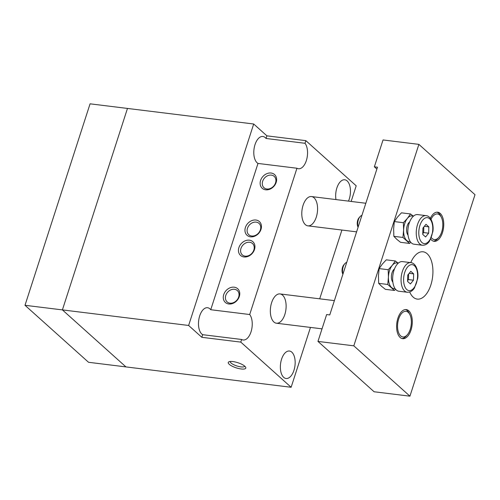 <?xml version="1.0" encoding="UTF-8"?>
<svg xmlns="http://www.w3.org/2000/svg" width="500" height="500" viewBox="0 0 500 500"><rect width="100%" height="100%" fill="white"/><g stroke="black" fill="none" stroke-linecap="round" stroke-linejoin="round"><path stroke-width="0.75" d="M234.469 289.281A7.625 6.094 131.9 0 1 237.319 290.544A7.625 6.094 131.9 0 1 237.9 298.738A7.625 6.094 131.9 0 1 229.988 303.163A7.625 6.094 131.9 0 1 227.131 301.9A7.625 6.094 131.9 0 1 226.556 293.706A7.625 6.094 131.9 0 1 234.469 289.281M234.225 287.188A9.225 7.375 131.9 0 1 236.906 300.613A9.225 7.375 131.9 0 1 223.406 298.944A9.225 7.375 131.9 0 1 234.225 287.188M256.156 222.125A7.625 6.094 131.9 0 1 259.012 223.388A7.625 6.094 131.9 0 1 259.587 231.581A7.625 6.094 131.9 0 1 251.675 236.006A7.625 6.094 131.9 0 1 248.825 234.744A7.625 6.094 131.9 0 1 248.244 226.556A7.625 6.094 131.9 0 1 256.156 222.125M255.912 220.031A9.225 7.375 131.9 0 1 258.594 233.456A9.225 7.375 131.9 0 1 245.1 231.794A9.225 7.375 131.9 0 1 255.912 220.031M249.65 242.275A7.625 6.094 131.9 0 1 252.5 243.538A7.625 6.094 131.9 0 1 253.081 251.725A7.625 6.094 131.9 0 1 245.169 256.156A7.625 6.094 131.9 0 1 242.319 254.894A7.625 6.094 131.9 0 1 241.737 246.7A7.625 6.094 131.9 0 1 249.65 242.275M249.406 240.181A9.225 7.375 131.9 0 1 252.087 253.6A9.225 7.375 131.9 0 1 238.594 251.938A9.225 7.375 131.9 0 1 249.406 240.181M271.344 175.119A7.625 6.094 131.9 0 1 274.194 176.381A7.625 6.094 131.9 0 1 274.775 184.575A7.625 6.094 131.9 0 1 266.856 189A7.625 6.094 131.9 0 1 264.006 187.738A7.625 6.094 131.9 0 1 263.431 179.544A7.625 6.094 131.9 0 1 271.344 175.119M271.1 173.025A9.225 7.375 131.9 0 1 273.775 186.45A9.225 7.375 131.9 0 1 260.281 184.781A9.225 7.375 131.9 0 1 271.1 173.025M244.762 366.181A7.625 2.231 17.9 0 1 236.825 365.944A7.625 2.231 17.9 0 1 230.25 361.488M232.913 361.575A9.225 2.7 17.9 0 1 245.65 367.194A9.225 2.7 17.9 0 1 236.213 367.844A9.225 2.7 17.9 0 1 228.938 361.794A9.225 2.7 17.9 0 1 232.913 361.575M314.019 197.769A14.756 7.75 -83 0 1 316.938 214.694A14.756 7.75 -83 0 1 307.875 225.85A14.756 7.75 -83 0 1 301.994 210.256A14.756 7.75 -83 0 1 311.488 196.556A14.756 7.75 -83 0 1 314.019 197.769M282.569 295.144A14.756 7.75 -83 0 1 285.487 312.062A14.756 7.75 -83 0 1 276.425 323.225A14.756 7.75 -83 0 1 270.538 307.631A14.756 7.75 -83 0 1 280.038 293.931A14.756 7.75 -83 0 1 282.569 295.144M335.969 199.575A13.838 7.262 -83 0 1 344.762 179.781A13.838 7.262 -83 0 1 347.137 180.925A13.838 7.262 -83 0 1 348.481 201.112M291.825 352.169A13.838 7.262 -83 0 1 294.562 368.031A13.838 7.262 -83 0 1 286.062 378.494A13.838 7.262 -83 0 1 280.55 363.869A13.838 7.262 -83 0 1 289.45 351.025A13.838 7.262 -83 0 1 291.825 352.169M257.987 163.438A13.838 7.262 -83 0 1 254.213 147.844A13.838 7.262 -83 0 1 262.887 136.481A13.838 7.262 -83 0 1 266.05 138.475L305.012 143.281A13.838 7.262 -83 0 1 306.75 159.175A13.838 7.262 -83 0 1 298.463 168.75A13.838 7.262 -83 0 1 296.95 168.238L257.987 163.438L210.744 309.719L249.7 314.525A13.838 7.262 -83 0 1 251.438 330.419A13.838 7.262 -83 0 1 243.15 339.994A13.838 7.262 -83 0 1 241.637 339.481L202.681 334.681A13.838 7.262 -83 0 1 198.9 319.088A13.838 7.262 -83 0 1 207.581 307.725A13.838 7.262 -83 0 1 210.744 309.719M351.15 201.444L356.2 185.806L305.863 140.65L266.9 135.844L266.05 138.475M266.9 135.844L253.694 124L188.625 325.462L201.831 337.312L240.787 342.113L291.131 387.275L125.95 366.906L62.4 309.9L188.625 325.462M202.681 334.681L201.831 337.312M296.95 168.238L249.7 314.525M241.637 339.481L240.787 342.113M341.912 230.05L319.7 298.819M310.462 327.419L291.131 387.275M305.863 140.65L305.012 143.281M253.694 124L127.469 108.438L62.4 309.9L127.469 108.438L90.069 103.825L25 305.294L62.4 309.9L125.95 366.906L88.55 362.294L25 305.294M436.956 212.188A14.669 7.7 -83 0 1 438.738 213.238A14.669 7.7 -83 0 1 440.556 215.706L441.3 217.188A12.912 6.781 -83 0 1 438.812 237.362A12.912 6.781 -83 0 1 432.113 238.519A12.912 6.781 -83 0 1 431.325 237.656M438.812 237.362L437.731 238.619A14.669 7.7 -83 0 1 433.381 241.163M430.344 218.319A14.669 7.7 -83 0 1 437.7 212.206A14.669 7.7 -83 0 1 440.219 213.419A14.669 7.7 -83 0 1 443.119 230.231A14.669 7.7 -83 0 1 434.113 241.319A14.669 7.7 -83 0 1 430.681 239.106M405.5 309.562A14.669 7.7 -83 0 1 407.287 310.613A14.669 7.7 -83 0 1 409.106 313.081L409.85 314.562A12.912 6.781 -83 0 1 407.362 334.738A12.912 6.781 -83 0 1 400.662 335.894A12.912 6.781 -83 0 1 398.681 318.956A12.912 6.781 -83 0 1 408.25 312.387A12.912 6.781 -83 0 1 409.85 314.562M407.362 334.738L406.281 335.994A14.669 7.7 -83 0 1 401.931 338.537M408.769 310.794A14.669 7.7 -83 0 1 411.669 327.606A14.669 7.7 -83 0 1 402.663 338.694A14.669 7.7 -83 0 1 396.812 323.194A14.669 7.7 -83 0 1 406.25 309.581A14.669 7.7 -83 0 1 408.769 310.794M431.012 219.325A12.912 6.781 -83 0 1 439.7 215.012A12.912 6.781 -83 0 1 441.3 217.188M426.05 215.631L417.638 214.594A14.919 7.831 97 0 0 408.475 225.875A14.919 7.831 97 0 0 411.425 242.975A14.919 7.831 97 0 0 413.988 244.206L422.4 245.244C425.419 245.312 427.837 243.875 429.644 240.931L432.837 231.731C433.975 225.769 431.712 216.081 426.05 215.631A14.919 7.831 97 0 0 416.894 226.912A14.919 7.831 97 0 0 419.844 244.013A14.919 7.831 97 0 0 422.4 245.244M409.669 221.931A7.381 3.875 97 0 0 406.669 228.275A7.381 3.875 97 0 0 408.044 235.15M361.9 215.431A7.381 3.875 97 0 0 360.012 216.669A7.381 3.875 97 0 0 358.144 227.062M360.012 216.669L359.031 217.806A5.794 3.044 97 0 0 357.912 226.856L358.094 227.213M410.869 262.644L402.45 261.606A14.919 7.831 97 0 0 393.294 272.881A14.919 7.831 97 0 0 396.244 289.981A14.919 7.831 97 0 0 398.8 291.212L407.219 292.25C410.238 292.319 412.65 290.881 414.462 287.938L417.656 278.738C418.794 272.781 416.531 263.087 410.869 262.644A14.919 7.831 97 0 0 401.706 273.919A14.919 7.831 97 0 0 404.656 291.019A14.919 7.831 97 0 0 407.219 292.25M394.487 268.944A7.381 3.875 97 0 0 391.481 275.281A7.381 3.875 97 0 0 392.856 282.162M346.719 262.438A7.381 3.875 97 0 0 344.825 263.675A7.381 3.875 97 0 0 342.962 274.069M344.825 263.675L343.844 264.812A5.794 3.044 97 0 0 342.731 273.863L342.912 274.225M410.744 262.625A23.831 12.512 -83 0 1 423.1 251.8A23.831 12.512 -83 0 1 427.188 253.769A23.831 12.512 -83 0 1 431.9 281.087A23.831 12.512 -83 0 1 417.269 299.1A23.831 12.512 -83 0 1 409.7 291.994M407.744 275.075L410.8 271.319L413.656 273.881L413.462 280.2L410.406 283.956L407.544 281.394L407.744 275.075M407.569 280.7L408.475 279.587L408.65 273.962M413.462 280.2L408.475 279.587M413.656 273.881L409.162 273.331M398.206 263.206L395.337 260.956L392.225 265.394L388.206 269.713L388.431 277.144L387.744 284.462L394.419 290.444L395.575 289.294M394.419 290.444L385.35 289.325L381.562 286.275L378.675 283.344L378.456 275.912L379.137 268.6L382.25 264.163L386.269 259.837L395.337 260.956M387.744 284.462L378.675 283.344M388.206 269.713L379.137 268.6M398.106 263.3A12.912 6.781 97 0 0 392.225 265.394A12.912 6.781 97 0 0 388.431 277.144A12.912 6.781 97 0 0 391.531 287.506A12.912 6.781 97 0 0 395 288.512M422.925 228.062L425.981 224.312L428.837 226.875L428.644 233.194L425.588 236.95L422.725 234.381L422.925 228.062M422.75 233.694L423.656 232.581L423.831 226.95M428.644 233.194L423.656 232.581M428.837 226.875L424.344 226.319M413.394 216.2L410.519 213.95L407.406 218.381L403.387 222.706L403.612 230.138L402.931 237.45L409.6 243.438L410.763 242.281M409.6 243.438L400.531 242.319L396.744 239.269L393.862 236.331L393.638 228.906L394.319 221.588L397.431 217.156L401.45 212.831L410.519 213.95M402.931 237.45L393.862 236.331M403.387 222.706L394.319 221.588M413.288 216.294A12.912 6.781 97 0 0 407.406 218.381A12.912 6.781 97 0 0 403.612 230.138A12.912 6.781 97 0 0 406.719 240.5A12.912 6.781 97 0 0 410.181 241.5M374.363 166.812L377.481 167.194L329.762 314.931L326.644 314.55L317.969 341.413L374.087 391.756L409.931 396.175L475 194.706L418.881 144.369L383.038 139.95L374.363 166.812L376.875 169.062M317.969 341.413L353.812 345.831L409.931 396.175M353.812 345.831L418.881 144.369M421.944 242.525A13.069 6.863 97 0 0 432.769 229.225A13.069 6.863 97 0 0 422.644 220.138A13.069 6.863 97 0 0 421.944 242.525M406.756 289.531A13.069 6.863 97 0 0 417.587 276.231A13.069 6.863 97 0 0 407.456 267.15A13.069 6.863 97 0 0 406.756 289.531M307.875 225.85L356.594 231.856M311.488 196.556L365.831 203.256M276.425 323.225L322.025 328.844M280.038 293.931L334.381 300.631"/></g></svg>
